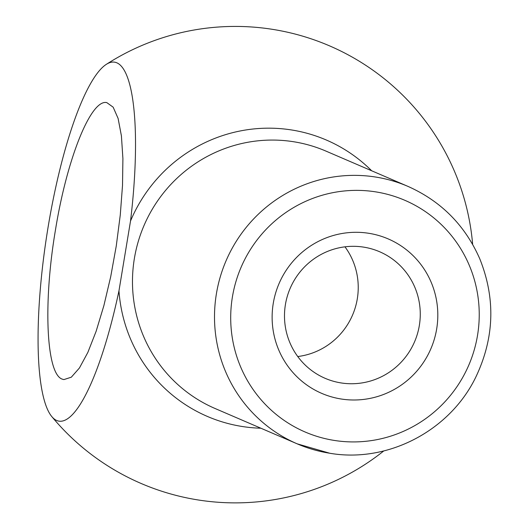 <?xml version="1.0" encoding="UTF-8"?>
<svg xmlns="http://www.w3.org/2000/svg" width="529" height="529" viewBox="0 0 529 529"><rect width="100%" height="100%" fill="white"/><g stroke="black" fill="none" stroke-linecap="round" stroke-linejoin="round"><path stroke-width="0.79" d="M297.754 356.539A68.902 67.699 113.3 0 0 352.532 315.099A68.902 67.699 113.3 0 0 344.968 246.825M341.132 382.936A68.902 67.699 113.3 0 0 417.441 333.812A68.902 67.699 113.3 0 0 379.61 251.738A68.902 67.699 113.3 0 0 290.19 288.272A68.902 67.699 113.3 0 0 325.143 378.321A68.902 67.699 113.3 0 0 341.132 382.936M62.501 379.214L63.903 379.584L71.316 377.197L79.436 367.979L87.854 352.4L96.146 331.24L103.896 305.564L110.713 276.654L116.268 245.959L120.268 215.025L122.516 185.395L122.907 158.561L121.412 135.867L118.106 118.443L113.16 107.175L106.825 102.626C91.041 98.725 67.018 158.257 55.479 229.87C42.928 303.573 46.268 374.757 62.501 379.214M130.524 221.003A181.632 40.508 -81.2 0 0 106.296 64.366A181.632 40.508 -81.2 0 0 46.764 235.445A181.632 40.508 -81.2 0 0 51.749 416.521A181.632 40.508 -81.2 0 0 118.965 290.824L130.524 221.003A150.461 147.836 113.3 0 1 371.669 170.774M341.251 399.011A84.078 82.61 113.3 0 0 432.583 285.825A84.078 82.61 113.3 0 0 291.076 263.607A84.078 82.61 113.3 0 0 341.251 399.011M118.965 290.824A150.461 147.836 113.3 0 0 242.289 426.506A150.461 147.836 113.3 0 0 260.883 428.219M407.965 186.393C441.1 201.185 465.024 225.294 479.743 258.734C495.666 298.416 494.423 337.727 476.014 376.674C450.239 430.599 387.909 463.292 329.825 453.26L297.186 443.838A140.132 137.685 113.3 0 1 226.101 260.691A140.132 137.685 113.3 0 1 407.965 186.393L325.937 151.096A140.132 137.685 113.3 0 0 144.073 225.394A140.132 137.685 113.3 0 0 215.158 408.54L297.186 443.838A140.132 137.685 113.3 0 0 329.712 453.227M334.388 440.445A126.12 123.918 113.3 0 0 471.392 270.663A126.12 123.918 113.3 0 0 259.124 237.336A126.12 123.918 113.3 0 0 334.388 440.445M51.749 416.521A238.229 238.229 0 0 0 383.783 450.933M472.655 244.405A238.229 238.229 0 0 0 106.296 64.366"/></g></svg>
